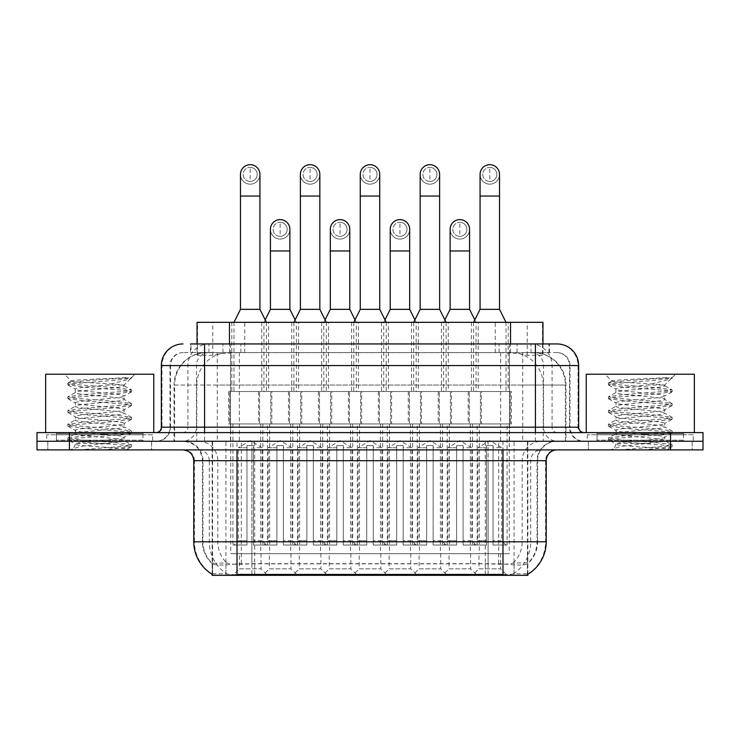 <?xml version="1.0" encoding="UTF-8"?>
<svg xmlns="http://www.w3.org/2000/svg" width="740" height="740" viewBox="0 0 740 740"><rect width="100%" height="100%" fill="white"/><g stroke="black" fill="none" stroke-linecap="round" stroke-linejoin="round"><path stroke-width="0.56" stroke-dasharray="3.7 2.78" d="M329.245 553.687L350.862 553.687L329.245 553.687L329.245 568.829L350.862 568.829L357.346 575.313L322.751 575.313L357.346 575.313M350.862 553.687L350.862 568.829L329.245 568.829L322.751 575.313M389.138 553.687L410.756 553.687L389.138 553.687L389.138 568.829L410.756 568.829L417.249 575.313L382.654 575.313L417.249 575.313M410.756 553.687L410.756 568.829L389.138 568.829L382.654 575.313M449.032 553.687L470.659 553.687L449.032 553.687L449.032 568.829L470.659 568.829L477.143 575.313L442.548 575.313L477.143 575.313M470.659 553.687L470.659 568.829L449.032 568.829L442.548 575.313M269.341 553.687L290.968 553.687L269.341 553.687L269.341 568.829L290.968 568.829L297.452 575.313L262.857 575.313L297.452 575.313M290.968 553.687L290.968 568.829L269.341 568.829L262.857 575.313M299.293 553.687L320.92 553.687L299.293 553.687L299.293 568.829L320.92 568.829L327.404 575.313L292.809 575.313L327.404 575.313M320.92 553.687L320.92 568.829L299.293 568.829L292.809 575.313M359.187 553.687L380.813 553.687L359.187 553.687L359.187 568.829L380.813 568.829L387.298 575.313L352.703 575.313L387.298 575.313M380.813 553.687L380.813 568.829L359.187 568.829L352.703 575.313M419.081 553.687L440.707 553.687L419.081 553.687L419.081 568.829L440.707 568.829L447.191 575.313L412.596 575.313L447.191 575.313M440.707 553.687L440.707 568.829L419.081 568.829L412.596 575.313M478.984 553.687L500.601 553.687L478.984 553.687L478.984 568.829L500.601 568.829L507.094 575.313L472.499 575.313L507.094 575.313M500.601 553.687L500.601 568.829L478.984 568.829L472.499 575.313M239.399 553.687L261.017 553.687L239.399 553.687L239.399 568.829L261.017 568.829L267.501 575.313L232.906 575.313L267.501 575.313M261.017 553.687L261.017 568.829L239.399 568.829L232.906 575.313M478.225 322.316L441.466 322.316L478.225 322.316L478.225 391.516L441.466 391.516L478.225 391.516M441.466 322.316L441.466 391.516M418.331 322.316L381.572 322.316L418.331 322.316L418.331 391.516L381.572 391.516L418.331 391.516M381.572 322.316L381.572 391.516M358.428 322.316L321.669 322.316L358.428 322.316L358.428 391.516L321.669 391.516L358.428 391.516M321.669 322.316L321.669 391.516M298.535 322.316L261.775 322.316L298.535 322.316L298.535 391.516L261.775 391.516L298.535 391.516M261.775 322.316L261.775 391.516M508.177 322.316L471.417 322.316L508.177 322.316L508.177 391.516L471.417 391.516L508.177 391.516M471.417 322.316L471.417 391.516M448.274 322.316L411.514 322.316L448.274 322.316L448.274 391.516L411.514 391.516L448.274 391.516M411.514 322.316L411.514 391.516M388.38 322.316L351.62 322.316L388.38 322.316L388.38 391.516L351.62 391.516L388.38 391.516M351.62 322.316L351.62 391.516M328.486 322.316L291.726 322.316L328.486 322.316L328.486 391.516L291.726 391.516L328.486 391.516M291.726 322.316L291.726 391.516M268.583 322.316L231.824 322.316L268.583 322.316L268.583 391.516L231.824 391.516L268.583 391.516M231.824 322.316L231.824 391.516M361.675 391.516L318.431 391.516L361.675 391.516L361.675 423.946L318.431 423.946L361.675 423.946M318.431 391.516L318.431 423.946M421.569 391.516L378.325 391.516L421.569 391.516L421.569 423.946L378.325 423.946L421.569 423.946M378.325 391.516L378.325 423.946M481.472 391.516L438.219 391.516L481.472 391.516L481.472 423.946L438.219 423.946L481.472 423.946M438.219 391.516L438.219 423.946M301.781 391.516L258.528 391.516L301.781 391.516L301.781 423.946L258.528 423.946L301.781 423.946M258.528 391.516L258.528 423.946M331.724 391.516L288.48 391.516L331.724 391.516L331.724 423.946L288.48 423.946L331.724 423.946M288.48 391.516L288.48 423.946M391.627 391.516L348.374 391.516L391.627 391.516L391.627 423.946L348.374 423.946L391.627 423.946M348.374 391.516L348.374 423.946M451.52 391.516L408.276 391.516L451.52 391.516L451.52 423.946L408.276 423.946L451.52 423.946M408.276 391.516L408.276 423.946M511.414 391.516L468.17 391.516L511.414 391.516L511.414 423.946L468.17 423.946L511.414 423.946M468.17 391.516L468.17 423.946M271.83 391.516L228.586 391.516L271.83 391.516L271.83 423.946L228.586 423.946L271.83 423.946M228.586 391.516L228.586 423.946M479.307 423.946L440.383 423.946L479.307 423.946L479.307 553.687L440.383 553.687L479.307 553.687M440.383 423.946L440.383 553.687M419.414 423.946L380.49 423.946L419.414 423.946L419.414 553.687L380.49 553.687L419.414 553.687M380.49 423.946L380.49 553.687M359.511 423.946L320.587 423.946L359.511 423.946L359.511 553.687L320.587 553.687L359.511 553.687M320.587 423.946L320.587 553.687M299.617 423.946L260.693 423.946L299.617 423.946L299.617 553.687L260.693 553.687L299.617 553.687M260.693 423.946L260.693 553.687M509.259 423.946L470.335 423.946L509.259 423.946L509.259 553.687L470.335 553.687L509.259 553.687M470.335 423.946L470.335 553.687M449.356 423.946L410.432 423.946L449.356 423.946L449.356 553.687L410.432 553.687L449.356 553.687M410.432 423.946L410.432 553.687M389.462 423.946L350.538 423.946L389.462 423.946L389.462 553.687L350.538 553.687L389.462 553.687M350.538 423.946L350.538 553.687M329.568 423.946L290.644 423.946L329.568 423.946L329.568 553.687L290.644 553.687L329.568 553.687M290.644 423.946L290.644 553.687M269.665 423.946L230.741 423.946L269.665 423.946L269.665 553.687L230.741 553.687L269.665 553.687M230.741 423.946L230.741 553.687M532.707 352.591L522.181 352.591L538.332 352.98C542.402 354.201 543.78 354.969 542.476 355.302L527.222 355.302L518.527 353.443L500.638 352.638L239.362 352.638L221.473 353.443L212.778 355.302L197.524 355.302L197.034 355.089L197.034 343.943M542.966 322.316L197.034 322.316M536.482 352.721A32.431 32.431 0 0 1 565.998 385.031L565.998 441.253L174.002 441.253L565.998 441.253M197.034 355.089C197.062 354.488 198.607 353.785 201.669 352.98L217.819 352.591L207.293 352.591M203.519 352.721A32.431 32.431 0 0 0 174.002 385.031L174.659 385.031L174.659 441.253M527.851 575.313L212.149 575.313M212.149 574.249L212.149 441.253L527.851 441.253L212.149 441.253M542.966 343.943L542.966 355.089L542.476 355.302L542.476 322.316M217.819 352.591L522.181 352.591M151.608 441.253L151.608 449.901L47.813 449.901L151.608 449.901L47.813 449.901L151.608 449.901L151.608 441.253L47.813 441.253L47.813 449.901L47.813 441.253L151.608 441.253M692.187 441.253L692.187 449.901L588.393 449.901L692.187 449.901L588.393 449.901L692.187 449.901L692.187 441.253L588.393 441.253L588.393 449.901L588.393 441.253L692.187 441.253M152.681 434.759L46.731 434.759L152.681 434.759L152.681 441.253L46.731 441.253L152.681 441.253M46.731 434.759L46.731 441.253M693.269 434.759L587.32 434.759L693.269 434.759L693.269 441.253L587.32 441.253L693.269 441.253M587.32 434.759L587.32 441.253M502.987 574.443C516.529 575.526 524.706 575.526 527.528 574.443L527.407 573.75L513.162 573.898C508.898 574.841 500.545 574.98 488.113 574.332L251.887 574.332C239.482 574.98 231.13 574.841 226.838 573.898L212.593 573.75L212.472 574.443C215.275 575.526 223.452 575.526 237.013 574.443M488.113 574.332L488.113 541.8L194.426 541.8A37.842 37.268 -90 0 0 212.149 574.018L212.472 563.843C215.275 565.434 223.452 565.434 237.013 563.843L502.987 563.843C516.52 565.434 524.706 565.434 527.528 563.843A29.193 29.193 0 0 0 537.582 541.8L251.887 541.8L251.887 574.332M527.407 573.75L527.851 563.205A29.193 28.749 90 0 0 537.055 541.8L537.055 460.706L537.582 460.706A19.462 19.462 0 0 1 557.044 441.253L182.956 441.253L557.044 441.253M212.472 563.843A29.193 29.193 0 0 1 202.418 541.8L202.418 460.706L546.231 460.706M502.987 449.901L182.956 449.901L502.987 449.901M597.041 432.604L683.538 432.604L597.041 432.604L597.041 441.253L683.538 441.253L597.041 441.253L597.041 434.759L683.538 434.759L597.041 434.759M683.538 432.604L683.538 434.759M56.462 432.604L142.959 432.604L56.462 432.604L56.462 441.253L142.959 441.253L56.462 441.253L56.462 434.759L142.959 434.759L56.462 434.759M142.959 432.604L142.959 434.759M670.57 441.253L703 441.253L703 449.901L670.57 449.901L670.57 441.253L703 441.253L703 432.604L670.57 432.604L670.57 441.253L69.431 441.253L670.57 441.253M670.57 432.604L37 432.604L37 441.253L69.431 441.253L37 441.253L37 449.901L670.57 449.901M527.528 574.443L527.851 574.018A37.842 37.268 90 0 0 545.574 541.8L488.113 541.8L488.113 449.901M527.407 562.798L513.162 563.029C508.907 564.426 500.555 564.639 488.113 563.677L251.887 563.677C239.473 564.639 231.121 564.426 226.838 563.029L212.149 563.214M204.582 343.943L535.418 343.943M190.531 352.591L549.469 352.591L190.531 352.591L190.531 343.943L209.217 343.943A21.627 21.294 -90 0 0 187.914 365.569L187.914 427.193L161.338 427.193M557.044 352.591L182.956 352.591L557.044 352.591A12.978 12.978 0 0 1 570.013 365.569L570.013 427.193L187.914 427.193A5.402 5.328 90 0 1 182.595 432.604L584.073 432.604L182.595 432.604M161.338 365.569L570.013 365.569L169.987 365.569L170.505 365.569L170.505 427.193L169.987 427.193A14.051 14.051 0 0 1 155.927 441.253L584.073 441.253L155.927 441.253M597.041 441.253L683.538 441.253L597.041 441.253M56.462 441.253L142.959 441.253L56.462 441.253M549.469 352.591L549.469 343.943L191.022 343.943L191.022 352.591M549.469 343.943L209.217 343.943M250.203 181.448A7.03 7.03 0 0 1 243.183 174.418A7.03 7.03 0 0 1 250.203 167.388A7.03 7.03 0 0 1 257.233 174.418A7.03 7.03 0 0 1 250.203 181.448A7.03 7.03 0 0 1 243.183 174.418A7.03 7.03 0 0 1 250.203 167.388A7.03 7.03 0 0 1 257.233 174.418A7.03 7.03 0 0 1 250.203 181.448L250.203 167.388A7.03 7.03 0 0 1 257.233 174.418A7.03 7.03 0 0 1 250.203 181.448M267.501 423.946L232.906 423.946L267.501 423.946L267.501 545.038L253.45 545.038L253.45 445.572L246.966 445.572L246.966 545.038L232.906 545.038L246.966 545.038L233.988 545.038L246.966 545.038L246.966 540.718L238.317 540.718L238.317 447.737L246.966 447.737L246.966 445.572L253.45 445.572L253.45 447.737L253.45 445.572L246.966 445.572L246.966 545.038L246.966 445.572L253.45 445.572L253.45 545.038L253.45 447.737L262.099 447.737L253.45 447.737L253.45 545.038L267.501 545.038M232.906 423.946L232.906 545.038M266.428 545.038L253.45 545.038L266.428 545.038L262.099 540.718L253.45 540.718L262.099 540.718L262.099 447.737L250.203 440.587L238.317 447.737L246.966 447.737L246.966 540.718L238.317 540.718L233.988 545.038M266.428 322.316L233.988 322.316L266.428 322.316L266.428 391.516L233.988 391.516L266.428 391.516M233.988 322.316L233.988 391.516M259.934 174.418A9.731 9.731 0 0 1 249.593 184.131A9.731 9.731 0 0 1 240.472 174.418A9.731 9.731 0 0 1 250.203 164.687A9.731 9.731 0 0 1 259.934 174.418A9.731 9.731 0 0 1 250.203 184.149A9.731 9.731 0 0 1 240.472 174.418M229.668 423.946L270.748 423.946L229.668 423.946L229.668 391.516L229.668 423.946M270.748 391.516L229.668 391.516L270.748 391.516L270.748 423.946L270.748 391.516M259.934 309.348L240.472 309.348M280.155 236.365A7.03 7.03 0 0 1 273.125 229.345A7.03 7.03 0 0 1 280.155 222.315A7.03 7.03 0 0 1 287.185 229.345A7.03 7.03 0 0 1 280.155 236.365A7.03 7.03 0 0 1 273.125 229.345A7.03 7.03 0 0 1 280.155 222.315A7.03 7.03 0 0 1 287.185 229.345A7.03 7.03 0 0 1 280.155 236.365L280.155 222.315A7.03 7.03 0 0 1 287.185 229.345A7.03 7.03 0 0 1 280.155 236.365M297.452 423.946L262.857 423.946L297.452 423.946L297.452 545.038L283.401 545.038L283.401 445.572L276.908 445.572L276.908 545.038L262.857 545.038L276.908 545.038L263.94 545.038L276.908 545.038L276.908 540.718L268.259 540.718L268.259 447.737L276.908 447.737L276.908 445.572L283.401 445.572L283.401 447.737L283.401 445.572L276.908 445.572L276.908 545.038L276.908 445.572L283.401 445.572L283.401 545.038L283.401 447.737L292.05 447.737L283.401 447.737L283.401 545.038L297.452 545.038M262.857 423.946L262.857 545.038M296.37 545.038L283.401 545.038L296.37 545.038L292.05 540.718L283.401 540.718L292.05 540.718L292.05 447.737L280.155 440.587L268.259 447.737L276.908 447.737L276.908 540.718L268.259 540.718L263.94 545.038M265.179 319.837L263.94 322.316L296.37 322.316L296.37 391.516L263.94 391.516L296.37 391.516M295.131 319.837L296.37 322.316L263.94 322.316L263.94 391.516M280.155 239.066A9.731 9.731 0 0 0 289.886 229.345A9.731 9.731 0 0 1 279.544 239.048A9.731 9.731 0 0 1 270.424 229.345A9.731 9.731 0 0 1 280.155 219.613A9.731 9.731 0 0 1 289.886 229.345A9.731 9.731 0 0 1 280.155 239.066A9.731 9.731 0 0 1 270.424 229.345M259.611 423.946L300.699 423.946L259.611 423.946L259.611 391.516L259.611 423.946M300.699 391.516L259.611 391.516L300.699 391.516L300.699 423.946L300.699 391.516M289.886 309.348L270.424 309.348M310.106 181.448A7.03 7.03 0 0 1 303.076 174.418A7.03 7.03 0 0 1 310.106 167.388A7.03 7.03 0 0 1 317.127 174.418A7.03 7.03 0 0 1 310.106 181.448A7.03 7.03 0 0 1 303.076 174.418A7.03 7.03 0 0 1 310.106 167.388A7.03 7.03 0 0 1 317.127 174.418A7.03 7.03 0 0 1 310.106 181.448L310.106 167.388A7.03 7.03 0 0 1 317.127 174.418A7.03 7.03 0 0 1 310.106 181.448M327.404 423.946L292.809 423.946L327.404 423.946L327.404 545.038L313.344 545.038L313.344 445.572L306.86 445.572L306.86 545.038L292.809 545.038L306.86 545.038L293.882 545.038L306.86 545.038L306.86 540.718L298.211 540.718L298.211 447.737L306.86 447.737L306.86 445.572L313.344 445.572L313.344 447.737L313.344 445.572L306.86 445.572L306.86 545.038L306.86 445.572L313.344 445.572L313.344 545.038L313.344 447.737L321.993 447.737L313.344 447.737L313.344 545.038L327.404 545.038M292.809 423.946L292.809 545.038M326.322 545.038L313.344 545.038L326.322 545.038L321.993 540.718L313.344 540.718L321.993 540.718L321.993 447.737L310.106 440.587L298.211 447.737L306.86 447.737L306.86 540.718L298.211 540.718L293.882 545.038M326.322 322.316L293.882 322.316L326.322 322.316L326.322 391.516L293.882 391.516L326.322 391.516M293.882 322.316L293.882 391.516M319.837 174.418A9.731 9.731 0 0 1 309.496 184.131A9.731 9.731 0 0 1 300.375 174.418A9.731 9.731 0 0 1 310.106 164.687A9.731 9.731 0 0 1 319.837 174.418A9.731 9.731 0 0 1 310.106 184.149A9.731 9.731 0 0 1 300.375 174.418M289.562 423.946L330.641 423.946L289.562 423.946L289.562 391.516L289.562 423.946M330.641 391.516L289.562 391.516L330.641 391.516L330.641 423.946L330.641 391.516M319.837 309.348L300.375 309.348M370 181.448A7.03 7.03 0 0 1 362.97 174.418A7.03 7.03 0 0 1 370 167.388A7.03 7.03 0 0 1 377.03 174.418A7.03 7.03 0 0 1 370 181.448A7.03 7.03 0 0 1 362.97 174.418A7.03 7.03 0 0 1 370 167.388A7.03 7.03 0 0 1 377.03 174.418A7.03 7.03 0 0 1 370 181.448L370 167.388A7.03 7.03 0 0 1 377.03 174.418A7.03 7.03 0 0 1 370 181.448M387.298 423.946L352.703 423.946L387.298 423.946L387.298 545.038L373.247 545.038L373.247 445.572L366.753 445.572L366.753 545.038L352.703 545.038L366.753 545.038L353.785 545.038L366.753 545.038L366.753 540.718L358.105 540.718L358.105 447.737L366.753 447.737L366.753 445.572L373.247 445.572L373.247 447.737L373.247 445.572L366.753 445.572L366.753 545.038L366.753 445.572L373.247 445.572L373.247 545.038L373.247 447.737L381.896 447.737L373.247 447.737L373.247 545.038L387.298 545.038M352.703 423.946L352.703 545.038M386.215 545.038L373.247 545.038L386.215 545.038L381.896 540.718L373.247 540.718L381.896 540.718L381.896 447.737L370 440.587L358.105 447.737L366.753 447.737L366.753 540.718L358.105 540.718L353.785 545.038M386.215 322.316L353.785 322.316L386.215 322.316L386.215 391.516L353.785 391.516L386.215 391.516M353.785 322.316L353.785 391.516M379.731 174.418A9.731 9.731 0 0 1 369.389 184.131A9.731 9.731 0 0 1 360.269 174.418A9.731 9.731 0 0 1 370 164.687A9.731 9.731 0 0 1 379.731 174.418A9.731 9.731 0 0 1 370 184.149A9.731 9.731 0 0 1 360.269 174.418M349.456 423.946L390.544 423.946L349.456 423.946L349.456 391.516L349.456 423.946M390.544 391.516L349.456 391.516L390.544 391.516L390.544 423.946L390.544 391.516M379.731 309.348L360.269 309.348M429.894 181.448A7.03 7.03 0 0 1 422.873 174.418A7.03 7.03 0 0 1 429.894 167.388A7.03 7.03 0 0 1 436.924 174.418A7.03 7.03 0 0 1 429.894 181.448A7.03 7.03 0 0 1 422.873 174.418A7.03 7.03 0 0 1 429.894 167.388A7.03 7.03 0 0 1 436.924 174.418A7.03 7.03 0 0 1 429.894 181.448L429.894 167.388A7.03 7.03 0 0 1 436.924 174.418A7.03 7.03 0 0 1 429.894 181.448M447.191 423.946L412.596 423.946L447.191 423.946L447.191 545.038L433.141 545.038L433.141 445.572L426.656 445.572L426.656 545.038L412.596 545.038L426.656 545.038L413.679 545.038L426.656 545.038L426.656 540.718L418.007 540.718L418.007 447.737L426.656 447.737L426.656 445.572L433.141 445.572L433.141 447.737L433.141 445.572L426.656 445.572L426.656 545.038L426.656 445.572L433.141 445.572L433.141 545.038L433.141 447.737L441.789 447.737L433.141 447.737L433.141 545.038L447.191 545.038M412.596 423.946L412.596 545.038M446.118 545.038L433.141 545.038L446.118 545.038L441.789 540.718L433.141 540.718L441.789 540.718L441.789 447.737L429.894 440.587L418.007 447.737L426.656 447.737L426.656 540.718L418.007 540.718L413.679 545.038M446.118 322.316L413.679 322.316L446.118 322.316L446.118 391.516L413.679 391.516L446.118 391.516M413.679 322.316L413.679 391.516M439.625 174.418A9.731 9.731 0 0 1 429.283 184.131A9.731 9.731 0 0 1 420.163 174.418A9.731 9.731 0 0 1 429.894 164.687A9.731 9.731 0 0 1 439.625 174.418A9.731 9.731 0 0 1 429.894 184.149A9.731 9.731 0 0 1 420.163 174.418M409.359 423.946L450.438 423.946L409.359 423.946L409.359 391.516L409.359 423.946M450.438 391.516L409.359 391.516L450.438 391.516L450.438 423.946L450.438 391.516M439.625 309.348L420.163 309.348M489.797 181.448A7.03 7.03 0 0 1 482.767 174.418A7.03 7.03 0 0 1 489.797 167.388A7.03 7.03 0 0 1 496.818 174.418A7.03 7.03 0 0 1 489.797 181.448A7.03 7.03 0 0 1 482.767 174.418A7.03 7.03 0 0 1 489.797 167.388A7.03 7.03 0 0 1 496.818 174.418A7.03 7.03 0 0 1 489.797 181.448L489.797 167.388A7.03 7.03 0 0 1 496.818 174.418A7.03 7.03 0 0 1 489.797 181.448M507.094 423.946L472.499 423.946L507.094 423.946L507.094 545.038L493.034 545.038L493.034 445.572L486.55 445.572L486.55 545.038L472.499 545.038L486.55 545.038L473.572 545.038L486.55 545.038L486.55 540.718L477.901 540.718L477.901 447.737L486.55 447.737L486.55 445.572L493.034 445.572L493.034 447.737L493.034 445.572L486.55 445.572L486.55 545.038L486.55 445.572L493.034 445.572L493.034 545.038L493.034 447.737L501.683 447.737L493.034 447.737L493.034 545.038L507.094 545.038M472.499 423.946L472.499 545.038M506.012 545.038L493.034 545.038L506.012 545.038L501.683 540.718L493.034 540.718L501.683 540.718L501.683 447.737L489.797 440.587L477.901 447.737L486.55 447.737L486.55 540.718L477.901 540.718L473.572 545.038M506.012 322.316L473.572 322.316L506.012 322.316L506.012 391.516L473.572 391.516L506.012 391.516M473.572 322.316L473.572 391.516M499.528 174.418A9.731 9.731 0 0 1 489.186 184.131A9.731 9.731 0 0 1 480.066 174.418A9.731 9.731 0 0 1 489.797 164.687A9.731 9.731 0 0 1 499.528 174.418A9.731 9.731 0 0 1 489.797 184.149A9.731 9.731 0 0 1 480.066 174.418M469.253 423.946L510.332 423.946L469.253 423.946L469.253 391.516L469.253 423.946M510.332 391.516L469.253 391.516L510.332 391.516L510.332 423.946L510.332 391.516M499.528 309.348L480.066 309.348M340.049 236.365A7.03 7.03 0 0 1 333.028 229.345A7.03 7.03 0 0 1 340.049 222.315A7.03 7.03 0 0 1 347.079 229.345A7.03 7.03 0 0 1 340.049 236.365A7.03 7.03 0 0 1 333.028 229.345A7.03 7.03 0 0 1 340.049 222.315A7.03 7.03 0 0 1 347.079 229.345A7.03 7.03 0 0 1 340.049 236.365L340.049 222.315A7.03 7.03 0 0 1 347.079 229.345A7.03 7.03 0 0 1 340.049 236.365M357.346 423.946L322.751 423.946L357.346 423.946L357.346 545.038L343.295 545.038L343.295 445.572L336.811 445.572L336.811 545.038L322.751 545.038L336.811 545.038L323.833 545.038L336.811 545.038L336.811 540.718L328.162 540.718L328.162 447.737L336.811 447.737L336.811 445.572L343.295 445.572L343.295 447.737L343.295 445.572L336.811 445.572L336.811 545.038L336.811 445.572L343.295 445.572L343.295 545.038L343.295 447.737L351.944 447.737L343.295 447.737L343.295 545.038L357.346 545.038M322.751 423.946L322.751 545.038M356.273 545.038L343.295 545.038L356.273 545.038L351.944 540.718L343.295 540.718L351.944 540.718L351.944 447.737L340.049 440.587L328.162 447.737L336.811 447.737L336.811 540.718L328.162 540.718L323.833 545.038M325.082 319.837L323.833 322.316L356.273 322.316L356.273 391.516L323.833 391.516L356.273 391.516M355.024 319.837L356.273 322.316L323.833 322.316L323.833 391.516M340.049 239.066A9.731 9.731 0 0 0 349.779 229.345A9.731 9.731 0 0 1 339.438 239.048A9.731 9.731 0 0 1 330.318 229.345A9.731 9.731 0 0 1 340.049 219.613A9.731 9.731 0 0 1 349.779 229.345A9.731 9.731 0 0 1 340.049 239.066A9.731 9.731 0 0 1 330.318 229.345M319.514 423.946L360.593 423.946L319.514 423.946L319.514 391.516L319.514 423.946M360.593 391.516L319.514 391.516L360.593 391.516L360.593 423.946L360.593 391.516M349.779 309.348L330.318 309.348M399.952 236.365A7.03 7.03 0 0 1 392.921 229.345A7.03 7.03 0 0 1 399.952 222.315A7.03 7.03 0 0 1 406.972 229.345A7.03 7.03 0 0 1 399.952 236.365A7.03 7.03 0 0 1 392.921 229.345A7.03 7.03 0 0 1 399.952 222.315A7.03 7.03 0 0 1 406.972 229.345A7.03 7.03 0 0 1 399.952 236.365L399.952 222.315A7.03 7.03 0 0 1 406.972 229.345A7.03 7.03 0 0 1 399.952 236.365M417.249 423.946L382.654 423.946L417.249 423.946L417.249 545.038L403.189 545.038L403.189 445.572L396.705 445.572L396.705 545.038L382.654 545.038L396.705 545.038L383.727 545.038L396.705 545.038L396.705 540.718L388.056 540.718L388.056 447.737L396.705 447.737L396.705 445.572L403.189 445.572L403.189 447.737L403.189 445.572L396.705 445.572L396.705 545.038L396.705 445.572L403.189 445.572L403.189 545.038L403.189 447.737L411.838 447.737L403.189 447.737L403.189 545.038L417.249 545.038M382.654 423.946L382.654 545.038M416.167 545.038L403.189 545.038L416.167 545.038L411.838 540.718L403.189 540.718L411.838 540.718L411.838 447.737L399.952 440.587L388.056 447.737L396.705 447.737L396.705 540.718L388.056 540.718L383.727 545.038M384.976 319.837L383.727 322.316L416.167 322.316L416.167 391.516L383.727 391.516L416.167 391.516M414.918 319.837L416.167 322.316L383.727 322.316L383.727 391.516M399.952 239.066A9.731 9.731 0 0 0 409.683 229.345A9.731 9.731 0 0 1 399.341 239.048A9.731 9.731 0 0 1 390.221 229.345A9.731 9.731 0 0 1 399.952 219.613A9.731 9.731 0 0 1 409.683 229.345A9.731 9.731 0 0 1 399.952 239.066A9.731 9.731 0 0 1 390.221 229.345M379.407 423.946L420.486 423.946L379.407 423.946L379.407 391.516L379.407 423.946M420.486 391.516L379.407 391.516L420.486 391.516L420.486 423.946L420.486 391.516M409.683 309.348L390.221 309.348M459.845 236.365A7.03 7.03 0 0 1 452.815 229.345A7.03 7.03 0 0 1 459.845 222.315A7.03 7.03 0 0 1 466.875 229.345A7.03 7.03 0 0 1 459.845 236.365A7.03 7.03 0 0 1 452.815 229.345A7.03 7.03 0 0 1 459.845 222.315A7.03 7.03 0 0 1 466.875 229.345A7.03 7.03 0 0 1 459.845 236.365L459.845 222.315A7.03 7.03 0 0 1 466.875 229.345A7.03 7.03 0 0 1 459.845 236.365M477.143 423.946L442.548 423.946L477.143 423.946L477.143 545.038L463.092 545.038L463.092 445.572L456.599 445.572L456.599 545.038L442.548 545.038L456.599 545.038L443.63 545.038L456.599 545.038L456.599 540.718L447.95 540.718L447.95 447.737L456.599 447.737L456.599 445.572L463.092 445.572L463.092 447.737L463.092 445.572L456.599 445.572L456.599 545.038L456.599 445.572L463.092 445.572L463.092 545.038L463.092 447.737L471.741 447.737L463.092 447.737L463.092 545.038L477.143 545.038M442.548 423.946L442.548 545.038M476.06 545.038L463.092 545.038L476.06 545.038L471.741 540.718L463.092 540.718L471.741 540.718L471.741 447.737L459.845 440.587L447.95 447.737L456.599 447.737L456.599 540.718L447.95 540.718L443.63 545.038M444.87 319.837L443.63 322.316L476.06 322.316L476.06 391.516L443.63 391.516L476.06 391.516M474.821 319.837L476.06 322.316L443.63 322.316L443.63 391.516M459.845 239.066A9.731 9.731 0 0 0 469.576 229.345A9.731 9.731 0 0 1 459.235 239.048A9.731 9.731 0 0 1 450.114 229.345A9.731 9.731 0 0 1 459.845 219.613A9.731 9.731 0 0 1 469.576 229.345A9.731 9.731 0 0 1 459.845 239.066A9.731 9.731 0 0 1 450.114 229.345M439.301 423.946L480.39 423.946L439.301 423.946L439.301 391.516L439.301 423.946M480.39 391.516L439.301 391.516L480.39 391.516L480.39 423.946L480.39 391.516M469.576 309.348L450.114 309.348M153.763 432.604L45.649 432.604L153.763 432.604M144.032 441.253L55.38 441.253L144.032 441.253A1.082 1.082 0 0 1 142.959 440.171L142.959 433.677L56.462 433.677L142.959 433.677A1.082 1.082 0 0 1 144.032 432.604L55.38 432.604L144.032 432.604M55.38 441.253A1.082 1.082 0 0 0 56.462 440.171L56.462 433.677A1.082 1.082 0 0 0 55.38 432.604M68.783 449.901L130.638 449.901L68.783 449.901A6.484 6.484 0 0 0 75.24 444.046L67.83 439.773L72.104 438.626L115.644 435.194L131.581 432.9L127.308 431.762L83.768 428.331L67.83 426.036L72.104 424.889L115.644 421.458L131.581 419.173L127.308 418.026L83.768 414.594L67.83 412.31L72.104 411.163L115.644 407.731L131.581 405.446L127.308 404.299L83.768 400.867L67.83 398.573L72.104 397.436L115.644 394.004L131.581 391.71L127.308 390.563L83.768 387.131L67.83 384.846L72.104 383.699L115.644 380.268L131.581 377.983L131.036 377.594L129.879 379.084L106.921 385.031L124.144 385.031L124.144 385.707L131.378 389.767L115.644 387.704L72.104 384.273L67.83 383.126L83.768 380.841L131.581 377.594L134.958 374.218L64.454 374.218L134.958 374.218M74.342 449.901C71.66 450.17 71.068 449.837 72.575 448.921L80.447 446.359L106.634 443.408L76.396 443.408L75.24 444.046C73.898 446.294 127.595 447.968 127.41 449.041L131.581 446.636L127.308 445.489L83.768 442.058L68.043 440.004M130.638 449.901A6.484 6.484 0 0 1 127.41 449.041C127.521 449.55 121.499 449.837 109.363 449.901M76.396 443.408C83.232 441.281 125.643 439.283 124.144 437.192C125.643 434.907 73.769 432.613 75.267 430.329C73.769 428.044 125.643 425.75 124.144 423.465C125.643 421.18 73.769 418.886 75.267 416.602C73.769 414.317 125.643 412.014 124.144 409.729C125.643 407.444 73.769 405.15 75.267 402.865C73.769 400.581 125.643 398.286 124.144 396.002L124.144 399.434L131.378 403.494L115.644 401.441L72.104 398.009L68.043 396.631L83.768 394.568L127.308 391.136L131.378 389.767M131.378 405.677L124.144 409.729L124.144 413.17C125.643 410.885 73.769 408.582 75.267 406.297C73.769 404.012 125.643 401.718 124.144 399.434C125.643 397.149 73.769 394.855 75.267 392.57L68.043 396.631M131.378 391.941L124.144 396.002C125.643 393.717 73.769 391.423 75.267 389.138L75.267 392.57C73.769 390.285 125.643 387.991 124.144 385.707L122.923 385.031C116.282 383.588 70.476 382.33 71.345 381.1L64.454 374.218M68.043 385.078L75.267 389.138C74.814 387.76 91.649 386.465 106.921 385.031M131.378 419.404L124.144 423.465L124.144 426.897C125.643 424.612 73.769 422.318 75.267 420.033C73.769 417.749 125.643 415.454 124.144 413.17L131.378 417.221L115.644 415.168L72.104 411.736L67.83 410.589L83.768 408.304L127.308 404.873L131.378 403.494M68.043 398.805L75.545 403.18L75.267 406.297L68.043 410.358M131.378 433.131L124.144 437.192L124.144 440.624C125.643 438.339 73.769 436.045 75.267 433.76C73.769 431.476 125.643 429.182 124.144 426.897L131.378 430.957L115.644 428.895L72.104 425.463L67.83 424.325L83.768 422.031L127.308 418.6L131.378 417.221M68.043 412.541L75.545 416.907L75.267 420.033L68.043 424.094M106.634 443.408C117.549 442.511 123.386 441.586 124.144 440.624L131.378 444.685L115.644 442.631L72.104 439.199L67.83 438.052L83.768 435.768L127.308 432.336L131.378 430.957M68.043 426.268L75.545 430.634L75.267 433.76L68.043 437.821M131.581 377.983L131.036 377.594M122.923 385.031L124.144 385.031L130.675 378.501M125.911 377.594C110.473 378.686 68.746 379.861 71.345 381.1L71.41 380.943M45.649 374.218L153.763 374.218M102.065 449.901L131.378 446.868M78.755 449.901L127.308 446.063L131.378 444.685M694.351 432.604L586.237 432.604L694.351 432.604M684.62 441.253L595.968 441.253L684.62 441.253A1.082 1.082 0 0 1 683.538 440.171L683.538 433.677L597.041 433.677L683.538 433.677A1.082 1.082 0 0 1 684.62 432.604L595.968 432.604L684.62 432.604M595.968 441.253A1.082 1.082 0 0 0 597.041 440.171L597.041 433.677A1.082 1.082 0 0 0 595.968 432.604M609.362 449.901L671.217 449.901L609.362 449.901A6.484 6.484 0 0 0 615.819 444.046L608.419 439.773L612.692 438.626L656.232 435.194L672.17 432.9L667.896 431.762L624.357 428.331L608.419 426.036L612.692 424.889L656.232 421.458L672.17 419.173L667.896 418.026L624.357 414.594L608.419 412.31L612.692 411.163L656.232 407.731L672.17 405.446L667.896 404.299L624.357 400.867L608.419 398.573L612.692 397.436L656.232 394.004L672.17 391.71L667.896 390.563L624.357 387.131L608.419 384.846L612.692 383.699L656.232 380.268L672.17 377.983L671.624 377.594L670.459 379.084L647.509 385.031L664.733 385.031L664.733 385.707L671.957 389.767L656.232 387.704L612.692 384.273L608.419 383.126L624.357 380.841L672.17 377.594L675.546 374.218L605.043 374.218L675.546 374.218M614.931 449.901C612.239 450.17 611.656 449.837 613.164 448.921L621.036 446.359L647.223 443.408L616.984 443.408L615.819 444.046C614.487 446.294 668.174 447.968 667.998 449.041L672.17 446.636L667.896 445.489L624.357 442.058L608.622 440.004M671.217 449.901A6.484 6.484 0 0 1 667.998 449.041C668.1 449.55 662.087 449.837 649.951 449.901M616.984 443.408C623.811 441.281 666.231 439.283 664.733 437.192C666.231 434.907 614.357 432.613 615.856 430.329C614.357 428.044 666.231 425.75 664.733 423.465C666.231 421.18 614.357 418.886 615.856 416.602C614.357 414.317 666.231 412.014 664.733 409.729C666.231 407.444 614.357 405.15 615.856 402.865C614.357 400.581 666.231 398.286 664.733 396.002L664.733 399.434L671.957 403.494L656.232 401.441L612.692 398.009L608.622 396.631L624.357 394.568L667.896 391.136L671.957 389.767M671.957 405.677L664.733 409.729L664.733 413.17C666.231 410.885 614.357 408.582 615.856 406.297C614.357 404.012 666.231 401.718 664.733 399.434C666.231 397.149 614.357 394.855 615.856 392.57L608.622 396.631M671.957 391.941L664.733 396.002C666.231 393.717 614.357 391.423 615.856 389.138L615.856 392.57C614.357 390.285 666.231 387.991 664.733 385.707L663.512 385.031C656.87 383.588 611.064 382.33 611.924 381.1L605.043 374.218M608.622 385.078L615.856 389.138C615.403 387.76 632.228 386.465 647.509 385.031M671.957 419.404L664.733 423.465L664.733 426.897C666.231 424.612 614.357 422.318 615.856 420.033C614.357 417.749 666.231 415.454 664.733 413.17L671.957 417.221L656.232 415.168L612.692 411.736L608.419 410.589L624.357 408.304L667.896 404.873L671.957 403.494M608.622 398.805L616.124 403.18L615.856 406.297L608.622 410.358M671.957 433.131L664.733 437.192L664.733 440.624C666.231 438.339 614.357 436.045 615.856 433.76C614.357 431.476 666.231 429.182 664.733 426.897L671.957 430.957L656.232 428.895L612.692 425.463L608.419 424.325L624.357 422.031L667.896 418.6L671.957 417.221M608.622 412.541L616.124 416.907L615.856 420.033L608.622 424.094M647.223 443.408C658.138 442.511 663.974 441.586 664.733 440.624L671.957 444.685L656.232 442.631L612.692 439.199L608.419 438.052L624.357 435.768L667.896 432.336L671.957 430.957M608.622 426.268L616.124 430.634L615.856 433.76L608.622 437.821M672.17 377.983L671.624 377.594M663.512 385.031L664.733 385.031L671.254 378.501M666.49 377.594C651.061 378.686 609.325 379.861 611.924 381.1L611.999 380.943M586.237 374.218L694.351 374.218M642.644 449.901L671.957 446.868M619.334 449.901L667.896 446.063L671.957 444.685M197.524 355.302L197.524 322.316M201.669 352.98A32.431 31.94 -90 0 0 174.659 385.031L565.998 385.031L522.745 385.031L522.745 441.253M565.341 441.253L565.341 385.031A32.431 31.94 90 0 0 538.332 352.98M217.255 352.591L217.255 385.031L174.002 385.031L174.002 441.253M212.593 575.313L212.593 441.253M498.658 563.556L498.658 441.253M527.407 575.313L527.407 441.253M514.06 575.313L514.06 441.253M485.31 575.313L485.31 441.253M254.689 575.313L254.689 441.253M225.941 575.313L225.941 441.253M241.342 563.556L241.342 441.253M500.638 352.638L500.638 441.253M518.527 353.443A32.431 31.94 90 0 1 543.225 385.031L543.225 441.253M239.362 352.638L239.362 441.253M221.473 353.443A32.431 31.94 -90 0 0 196.775 385.031L196.775 441.253M522.745 352.591L522.745 385.031L217.255 385.031L217.255 441.253M229.465 352.666L229.465 343.943M212.778 355.302L212.778 322.316M244.718 352.666L244.718 322.316M495.282 352.666L495.282 322.316M527.222 355.302L527.222 322.316M510.535 352.666L510.535 343.943M488.113 563.677L488.113 460.706L537.055 460.706A19.462 19.166 -90 0 1 556.221 441.253M251.887 563.677L251.887 541.8L202.418 541.8L237.013 541.8L237.013 460.706L202.418 460.706C201.262 448.893 194.777 442.4 182.956 441.253M193.769 460.706L194.426 460.706L194.426 541.8L193.769 541.8M502.987 563.843L502.987 541.8L237.013 541.8L237.013 563.843M513.162 573.898A37.842 37.268 90 0 0 530.7 541.8L530.7 460.706A10.813 10.647 -90 0 1 541.347 449.901M183.779 449.901A10.813 10.647 90 0 1 194.426 460.706L209.3 460.706L209.3 541.8A37.842 37.268 -90 0 0 226.838 573.898M546.231 541.8L545.574 541.8L545.574 460.706A10.813 10.647 -90 0 1 556.221 449.901M513.162 563.029A29.193 28.749 90 0 0 522.19 541.8L522.19 460.706A19.462 19.166 -90 0 1 541.347 441.253M198.653 441.253A19.462 19.166 90 0 1 217.81 460.706L217.81 541.8A29.193 28.749 -90 0 0 226.838 563.029M183.779 441.253A19.462 19.166 90 0 1 202.945 460.706L202.945 541.8A29.193 28.749 -90 0 0 212.149 563.205M502.987 441.253L502.987 541.8L537.582 541.8L537.582 460.706L237.013 460.706L237.013 441.253M69.431 449.901L69.431 432.604M198.653 449.901A10.813 10.647 90 0 1 209.3 460.706L251.887 460.706L251.887 541.8L251.887 449.901M251.887 441.253L251.887 460.706L488.113 460.706L488.113 441.253M485.31 574.249L485.31 563.556M254.689 574.249L254.689 563.556M514.06 573.75L514.06 562.798M225.941 573.75L225.941 562.798M212.593 573.75L212.593 562.798M222.962 352.591L222.962 343.943M182.956 352.591C177.304 352.86 173.299 355.561 170.931 360.695L169.987 365.569L169.987 427.193L535.418 427.193L535.418 352.591M230.51 343.943L230.51 427.193L170.505 427.193A14.051 13.838 90 0 1 156.667 441.253M535.418 441.253L535.418 427.193L570.013 427.193L571.049 432.475L573.824 436.813C576.627 439.708 580.049 441.179 584.073 441.253M509.49 343.943L509.49 365.569L578.662 365.569M578.662 427.193L578.005 427.193L578.005 365.569A21.627 21.294 90 0 0 556.711 343.943M183.289 343.943A21.627 21.294 -90 0 0 161.995 365.569L161.995 427.193A5.402 5.328 90 0 1 156.667 432.604M530.784 343.943A21.627 21.294 90 0 1 552.086 365.569L552.086 427.193L509.49 427.193L509.49 432.604M583.333 432.604A5.402 5.328 -90 0 1 578.005 427.193L552.086 427.193A5.402 5.328 -90 0 0 557.405 432.604M183.289 352.591A12.978 12.774 -90 0 0 170.505 365.569L509.49 365.569L509.49 427.193L230.51 427.193L230.51 432.604M230.51 352.591L230.51 441.253M209.217 352.591A12.978 12.774 -90 0 0 196.433 365.569L196.433 427.193A14.051 13.838 90 0 1 182.595 441.253M204.582 352.591L204.582 441.253M556.711 352.591A12.978 12.774 90 0 1 569.495 365.569L569.495 427.193A14.051 13.838 -90 0 0 583.333 441.253M530.784 352.591A12.978 12.774 90 0 1 543.567 365.569L543.567 427.193A14.051 13.838 -90 0 0 557.405 441.253M509.49 352.591L509.49 441.253M208.948 352.591L208.948 343.943M240.889 352.591L240.889 343.943M499.112 352.591L499.112 343.943M531.052 352.591L531.052 343.943M548.978 352.591L548.978 343.943M517.038 352.591L517.038 343.943M259.934 196.044L240.472 196.044M289.886 250.962L270.424 250.962M319.837 196.044L300.375 196.044M379.731 196.044L360.269 196.044M439.625 196.044L420.163 196.044M499.528 196.044L480.066 196.044M349.779 250.962L330.318 250.962M409.683 250.962L390.221 250.962M469.576 250.962L450.114 250.962M142.959 440.171L56.462 440.171L142.959 440.171M683.538 440.171L597.041 440.171L683.538 440.171M527.851 574.249L527.851 441.253M527.851 574.027L527.851 563.214M131.581 446.636L131.581 444.916M67.83 439.773L67.83 438.052M131.581 432.9L131.581 431.189M67.83 426.036L67.83 424.325M131.581 419.173L131.581 417.453M67.83 412.31L67.83 410.589M131.581 405.446L131.581 403.726M67.83 398.573L67.83 396.862M131.581 391.71L131.581 389.999M67.83 384.846L67.83 383.126M129.879 379.084L131.378 378.214M71.41 380.934L68.043 382.894M672.17 446.636L672.17 444.916M608.419 439.773L608.419 438.052M672.17 432.9L672.17 431.189M608.419 426.036L608.419 424.325M672.17 419.173L672.17 417.453M608.419 412.31L608.419 410.589M672.17 405.446L672.17 403.726M608.419 398.573L608.419 396.862M672.17 391.71L672.17 389.999M608.419 384.846L608.419 383.126M670.459 379.084L671.957 378.214M611.999 380.934L608.622 382.894"/><path stroke-width="1.11" d="M197.034 343.943L197.034 322.316L542.966 322.316L542.966 343.943M527.851 574.249L527.851 575.313L212.149 575.313L212.149 574.249M212.472 574.443A37.842 37.842 0 0 1 193.769 541.8L237.013 541.8L237.013 574.443L502.987 574.443L502.987 541.8L546.231 541.8L546.231 460.706A10.813 10.813 0 0 1 557.044 449.901M193.769 541.8L193.769 460.706C193.131 454.147 189.523 450.54 182.956 449.901M527.528 574.443A37.842 37.842 0 0 0 546.231 541.8M69.431 432.604L703 432.604L703 441.253L37 441.253L37 449.901L69.431 449.901L69.431 441.253L37 441.253L37 432.604L69.431 432.604L69.431 441.253L703 441.253L703 449.901L69.431 449.901M191.022 343.943L557.044 343.943A21.627 21.627 0 0 1 578.662 365.569L578.662 427.193C578.985 430.477 580.789 432.28 584.073 432.604M190.531 343.943L204.582 343.943L204.582 365.569L161.338 365.569L161.338 427.193A5.402 5.402 0 0 1 155.927 432.604M182.956 343.943A21.627 21.627 0 0 0 161.338 365.569M578.662 365.569L535.418 365.569L535.418 343.943L557.044 343.943M233.988 322.316L240.472 309.348L259.934 309.348L266.428 322.316M259.934 309.348L259.934 174.418A9.731 9.731 0 0 0 250.203 164.687A9.731 9.731 0 0 1 250.814 164.706M240.472 309.348L240.472 196.044L259.934 196.044M240.472 196.044L240.472 174.418A9.731 9.731 0 0 1 250.203 164.687M265.179 319.837L270.424 309.348L289.886 309.348L295.131 319.837M289.886 309.348L289.886 229.345A9.731 9.731 0 0 0 280.765 219.632A9.731 9.731 0 0 1 289.886 229.345M270.424 309.348L270.424 250.962L289.886 250.962M270.424 250.962L270.424 229.345A9.731 9.731 0 0 1 280.765 219.632M293.882 322.316L300.375 309.348L319.837 309.348L326.322 322.316M319.837 309.348L319.837 174.418A9.731 9.731 0 0 0 310.106 164.687A9.731 9.731 0 0 1 310.717 164.706M300.375 309.348L300.375 196.044L319.837 196.044M300.375 196.044L300.375 174.418A9.731 9.731 0 0 1 310.106 164.687M353.785 322.316L360.269 309.348L379.731 309.348L386.215 322.316M379.731 309.348L379.731 174.418A9.731 9.731 0 0 0 370 164.687A9.731 9.731 0 0 1 370.611 164.706M360.269 309.348L360.269 196.044L379.731 196.044M360.269 196.044L360.269 174.418A9.731 9.731 0 0 1 370 164.687M413.679 322.316L420.163 309.348L439.625 309.348L446.118 322.316M439.625 309.348L439.625 174.418A9.731 9.731 0 0 0 429.894 164.687A9.731 9.731 0 0 1 430.504 164.706M420.163 309.348L420.163 196.044L439.625 196.044M420.163 196.044L420.163 174.418A9.731 9.731 0 0 1 429.894 164.687M473.572 322.316L480.066 309.348L499.528 309.348L506.012 322.316M499.528 309.348L499.528 174.418A9.731 9.731 0 0 0 489.797 164.687A9.731 9.731 0 0 1 490.407 164.706M480.066 309.348L480.066 196.044L499.528 196.044M480.066 196.044L480.066 174.418A9.731 9.731 0 0 1 489.797 164.687M325.082 319.837L330.318 309.348L349.779 309.348L355.024 319.837M349.779 309.348L349.779 229.345A9.731 9.731 0 0 0 340.659 219.632A9.731 9.731 0 0 1 349.779 229.345M330.318 309.348L330.318 250.962L349.779 250.962M330.318 250.962L330.318 229.345A9.731 9.731 0 0 1 340.659 219.632M384.976 319.837L390.221 309.348L409.683 309.348L414.918 319.837M409.683 309.348L409.683 229.345A9.731 9.731 0 0 0 400.562 219.632A9.731 9.731 0 0 1 409.683 229.345M390.221 309.348L390.221 250.962L409.683 250.962M390.221 250.962L390.221 229.345A9.731 9.731 0 0 1 400.562 219.632M444.87 319.837L450.114 309.348L469.576 309.348L474.821 319.837M469.576 309.348L469.576 229.345A9.731 9.731 0 0 0 460.456 219.632A9.731 9.731 0 0 1 469.576 229.345M450.114 309.348L450.114 250.962L469.576 250.962M450.114 250.962L450.114 229.345A9.731 9.731 0 0 1 460.456 219.632M153.763 432.604L153.763 374.218L45.649 374.218L45.649 432.604M694.351 432.604L694.351 374.218L586.237 374.218L586.237 432.604M498.658 575.313L498.658 574.249M241.342 575.313L241.342 574.249M229.465 343.943L229.465 322.316M510.535 343.943L510.535 322.316M502.987 449.901L502.987 460.706L193.769 460.706M546.231 460.706L502.987 460.706L502.987 541.8L237.013 541.8L237.013 449.901M670.57 449.901L670.57 432.604M204.582 432.604L204.582 427.193L578.662 427.193M161.338 427.193L204.582 427.193L204.582 365.569L535.418 365.569L535.418 432.604"/></g></svg>
